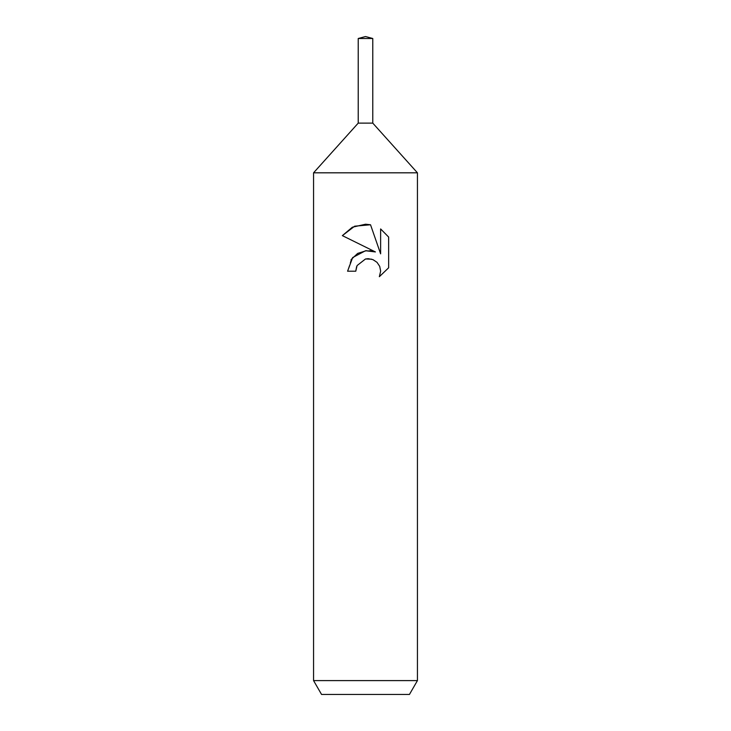 <?xml version="1.0" encoding="UTF-8"?>
<svg xmlns="http://www.w3.org/2000/svg" width="731" height="731" viewBox="0 0 731 731"><rect width="100%" height="100%" fill="white"/><g stroke="black" fill="none" stroke-linecap="round" stroke-linejoin="round"><path stroke-width="0.55" stroke-dasharray="3.65 2.74" d="M417.438 172.818L313.562 172.818M372.773 123.119L358.227 123.119L372.773 123.119M417.438 680.598L313.562 680.598M409.442 694.45L321.558 694.45M356.6 266.651L357.084 265.563M388.654 267.784L388.654 237.054M351.072 259.615L347.581 271.21L355.769 271.21M369.849 250.651L366.505 250.632M342.355 235.629L375.423 251.939M371.677 259.185L377.022 262.347L379.709 266.367L380.659 271.128L379.343 276.702M380.623 228.94L380.623 253.849L370.526 224.764M372.773 38.496L358.227 38.496"/><path stroke-width="1.1" d="M358.227 38.496L372.773 38.496L365.5 36.55L358.227 38.496L358.227 123.119L365.5 123.119L358.227 123.119L313.562 172.818L417.438 172.818L417.438 680.598L313.562 680.598L321.558 694.45L409.442 694.45L417.438 680.598M372.773 38.496L372.773 123.119L365.5 123.119L372.773 123.119L417.438 172.818M370.526 224.764L354.663 226.19L342.355 235.638L352.342 227.222L365.5 224.225L370.526 224.764L380.623 253.849L380.623 228.94L388.645 237.054L388.654 267.784L379.343 276.702L380.659 271.128L379.709 266.367L377.022 262.347L372.993 259.642L368.214 258.683L365.5 258.984L357.084 265.563L355.769 271.21L347.581 271.21L352.653 257.559L365.5 250.733L375.423 251.939L342.355 235.629M355.769 271.21L356.6 266.651M379.343 276.702L388.645 267.784M375.423 251.939L369.849 250.651M366.505 250.632L357.642 253.419L351.072 259.615M357.084 265.563L365.463 258.993M365.5 258.984L371.677 259.185M388.645 237.054L380.623 228.94M313.562 172.818L313.562 680.598"/></g></svg>
